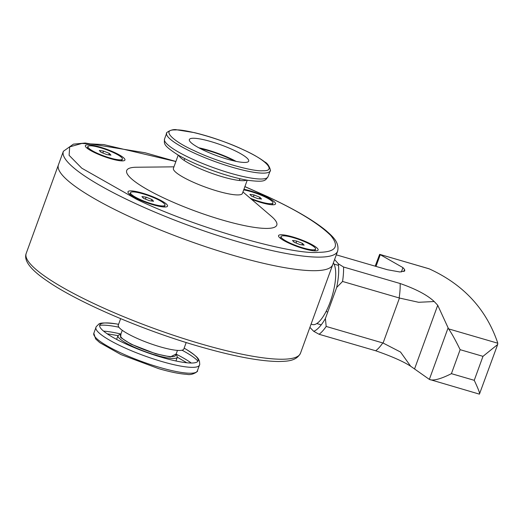 <?xml version="1.0" encoding="UTF-8"?>
<svg xmlns="http://www.w3.org/2000/svg" width="524" height="524" viewBox="0 0 524 524"><rect width="100%" height="100%" fill="white"/><g stroke="black" fill="none" stroke-linecap="round" stroke-linejoin="round"><path stroke-width="0.79" d="M232.99 255.28A145.941 26.816 -160 0 1 58.426 164.863A145.941 26.816 20 0 0 186.393 239.979A145.941 26.816 20 0 0 332.707 264.699A145.941 26.816 -160 0 1 232.99 255.28M120.638 318.664L118.273 325.162A34.879 6.412 20 0 0 159.99 346.77A34.879 6.412 20 0 0 183.826 349.023L186.19 342.526M186.852 362.785L177.322 357.224M117.985 335.622L107.112 333.762M184.134 348.165A52.354 9.622 -160 0 1 186.446 349.501A52.354 9.622 -160 0 1 162.329 357.506A52.354 9.622 -160 0 1 105.717 332.779A52.354 9.622 -160 0 1 116.007 323.852A52.354 9.622 -160 0 1 118.588 324.31M177.466 350.386L175.645 355.39A29.37 5.397 -160 0 1 155.576 353.497A29.37 5.397 -160 0 1 120.448 335.301L122.269 330.297M311.073 324.133L312.481 324.539A33.045 10.912 -73.7 0 0 330.205 301.988A33.045 10.912 -73.7 0 0 333.349 262.93M242.946 191.961L271.353 216.301A79.858 14.672 -160 0 1 226.244 221.135A79.858 14.672 -160 0 1 129.376 176.732A79.858 14.672 -160 0 1 136.535 167.235L173.942 166.842M175.874 161.53L103.713 144.578L81.875 143.452L69.705 146.871L69.096 155.314L81.777 168.191L136.371 199.166C191.666 226.303 291.252 255.332 318.697 252.319C335.812 252.142 339.801 246.503 330.664 235.407C318.474 223.414 297.285 210.438 267.109 196.48L244.878 186.649M99.757 146.982A21.058 3.871 -160 0 1 119.027 154.744A21.058 3.871 -160 0 1 124.345 160.58A21.058 3.871 -160 0 1 103.831 156.46A21.058 3.871 -160 0 1 85.464 146.432A21.058 3.871 -160 0 1 99.757 146.982M243.922 189.282A21.058 3.871 -160 0 1 250.321 190.874A21.058 3.871 -160 0 1 269.598 198.635A21.058 3.871 -160 0 1 274.91 204.471A21.058 3.871 -160 0 1 251.415 199.218M292.929 236.979A21.058 3.871 -160 0 1 312.199 244.747A21.058 3.871 -160 0 1 317.518 250.577A21.058 3.871 -160 0 1 297.003 246.463A21.058 3.871 -160 0 1 278.644 236.429A21.058 3.871 -160 0 1 292.929 236.979M142.358 193.094A21.058 3.871 -160 0 1 161.628 200.856A21.058 3.871 -160 0 1 166.946 206.692A21.058 3.871 -160 0 1 146.432 202.572A21.058 3.871 -160 0 1 128.072 192.537A21.058 3.871 -160 0 1 142.358 193.094M247.23 180.197L242.409 193.428A36.713 6.747 -160 0 1 191.044 181.212A36.713 6.747 -160 0 1 174.636 171.171A36.713 6.747 -160 0 1 173.411 168.309L178.226 155.078M246.66 180.099A36.713 6.747 -160 0 1 210.786 172.966A36.713 6.747 -160 0 1 178.723 155.366M210.923 141.585A31.578 5.803 -160 0 1 248.69 161.143A31.578 5.803 -160 0 1 217.034 155.798A31.578 5.803 -160 0 1 189.347 139.548A31.578 5.803 -160 0 1 210.923 141.585M243.483 149.844C222.792 139.692 185.522 128.825 175.252 129.959C161.215 129.33 171.754 140.74 194.561 150.847C215.253 160.999 252.516 171.865 262.786 170.739C276.823 171.368 266.284 159.951 243.483 149.844M236.134 161.379A31.578 5.803 20 0 0 207.838 150.06A31.578 5.803 20 0 0 198.819 147.794M200.443 148.652A29.37 5.397 -160 0 1 208.401 150.676A29.37 5.397 -160 0 1 234.339 160.992M176.739 154.194A52.354 9.622 20 0 0 177.571 154.698A52.354 9.622 20 0 0 248.022 180.328A52.354 9.622 20 0 0 248.933 180.472M304.13 245.16L299.957 244.59L294.147 242.252L292.516 240.49L296.695 241.06L302.499 243.398L304.13 245.16M303.036 247.918A18.36 3.373 20 0 0 315.579 249.103A18.36 3.373 20 0 0 299.479 239.658A18.36 3.373 20 0 0 281.074 236.547A18.36 3.373 20 0 0 303.036 247.918M313.85 250.819A18.36 3.373 20 0 0 314.688 250.603A18.36 3.373 20 0 0 315.206 250.118L315.579 249.103M281.074 236.547L280.707 237.562A18.36 3.373 20 0 0 280.792 238.269A18.36 3.373 20 0 0 281.296 238.97M296.695 241.06L295.988 242.992M301.968 244.865L302.499 243.398M261.528 199.054L257.349 198.478L251.546 196.14L249.915 194.378L254.094 194.948L259.897 197.286L261.528 199.054M250.203 198.177A18.36 3.373 20 0 0 260.428 201.812A18.36 3.373 20 0 0 272.971 202.991A18.36 3.373 20 0 0 262.989 196.009A18.36 3.373 20 0 0 243.686 189.93M271.249 204.707A18.36 3.373 20 0 0 272.08 204.491A18.36 3.373 20 0 0 272.604 204.013L272.971 202.991M254.094 194.948L253.387 196.886M259.36 198.753L259.897 197.286M149.386 200.699L143.583 198.36L141.952 196.598L146.124 197.168L151.934 199.506L153.565 201.268L149.386 200.699M131.118 194.083A18.36 3.373 20 0 0 149.556 203.129A18.36 3.373 20 0 0 165.008 205.212A18.36 3.373 20 0 0 148.908 195.766A18.36 3.373 20 0 0 130.509 192.655A18.36 3.373 20 0 0 131.118 194.083M163.278 206.928A18.36 3.373 20 0 0 164.117 206.711A18.36 3.373 20 0 0 164.634 206.233L165.008 205.212M130.509 192.655L130.135 193.67A18.36 3.373 20 0 0 130.221 194.378A18.36 3.373 20 0 0 130.725 195.079M146.124 197.168L145.423 199.1M151.934 199.506L151.397 200.974M109.326 153.394L110.957 155.163L106.785 154.587L100.975 152.255L99.344 150.486L103.523 151.063L109.326 153.394L108.796 154.862M109.857 157.921A18.36 3.373 20 0 0 122.4 159.106A18.36 3.373 20 0 0 106.307 149.654A18.36 3.373 20 0 0 87.901 146.543A18.36 3.373 20 0 0 109.857 157.921M120.677 160.816A18.36 3.373 20 0 0 121.516 160.599A18.36 3.373 20 0 0 122.033 160.121L122.4 159.106M87.901 146.543L87.534 147.565A18.36 3.373 20 0 0 87.619 148.266A18.36 3.373 20 0 0 88.124 148.967M102.815 152.995L103.523 151.063M334.581 259.544A984.563 325.05 106.3 0 1 338.321 263.775L343.561 267.024L400.153 283.523C416.049 289.091 427.401 295.097 434.213 301.536L437.73 305.263L448.59 328.882C451.583 333.113 455.435 340.043 460.138 349.678L482.977 356.34L497.662 344.51L497.728 342.971C486.318 309.199 463.498 284.499 429.261 268.871L379.645 254.343L402.943 267.62L404.594 269.487L404.757 270.941L399.904 271.982L387.426 269.742L336.297 254.841M448.046 328.037L429.353 379.396L410.665 366.23L400.526 352.036L383.083 343.037L326.183 326.445L325.391 318.52L336.703 287.44L342.558 281.454L399.157 297.953A44.055 14.548 -73.7 0 0 400.153 283.523M383.083 343.037L399.458 298.038L418.617 302.289L434.213 301.536M343.561 267.024A44.055 14.548 106.3 0 1 342.558 281.454M338.321 263.775A40.387 13.336 106.3 0 1 336.703 287.44M338.504 265.38L334.011 264.07M403.873 271.537L404.594 269.487M375.99 266.415L380.267 254.677M375.171 266.172L379.645 254.343M497.662 344.51L479.427 394.146L429.353 379.396M410.665 366.23C403.303 361.475 391.644 356.32 375.675 350.766L319.083 334.273L313.732 331.325A984.563 325.05 106.3 0 1 309.9 327.362M316.824 323.55L321.245 324.834M482.977 356.34L474.246 380.319C478.615 389.587 480.292 394.172 479.29 394.081M430.08 379.736C434.245 380.751 441.352 378.728 451.413 373.664L460.138 349.678M326.072 311.525L327.755 312.016M319.083 334.273A44.055 14.548 -73.7 0 0 326.183 326.445M325.391 318.52A40.387 13.336 106.3 0 1 313.732 331.325M200.764 343.823A145.941 26.816 20 0 0 300.481 353.241C296.145 361.481 286.464 361.226 278.702 361.508C259.681 361.298 233.042 356.235 198.793 346.331C142.43 330.087 77.349 302.073 47.055 280.884C30.497 269.67 23.541 260.513 26.2 253.406A145.941 26.816 20 0 0 200.764 343.823M159.696 367.416A55.072 10.12 -160 0 1 93.822 333.297L95.643 338.936L99.717 342.604L120.985 354.597L158.713 368.667C170.405 372.053 179.811 373.94 186.93 374.319C192.76 375.846 199.153 370.409 197.325 370.966A55.072 10.12 -160 0 1 159.696 367.416M103.569 331.122A55.072 10.12 -160 0 1 120.212 333.873M176.745 354.453A55.072 10.12 -160 0 1 191.26 363.034M197.325 370.966L199.467 365.09A55.072 10.12 -160 0 1 161.837 361.534A55.072 10.12 -160 0 1 95.964 327.415L93.829 333.29M99.632 325.391A55.072 10.12 -160 0 1 118.896 327.231M182.018 350.202A55.072 10.12 -160 0 1 197.961 361.18M176.221 353.805L177.348 357.165A31.578 5.803 -160 0 1 155.772 355.128A31.578 5.803 -160 0 1 118.005 335.563L116.61 339.388M176.156 353.988L170.352 356.896L155.857 353.805L131 344.163L120.644 337.522L120.952 333.899M26.2 253.406L63.365 151.298A145.941 26.816 20 0 0 191.332 226.414A145.941 26.816 20 0 0 337.646 251.134C339.631 242.127 332.164 236.088 326.229 230.763C313.693 220.421 294.095 209.011 267.423 196.546L244.898 186.583M166.652 133.207A55.072 10.12 20 0 0 214.945 161.549A55.072 10.12 20 0 0 270.155 170.876C271.249 172.507 269.598 164.084 264.666 161.877C259.865 158.183 252.856 154.18 243.64 149.877C227.259 142.377 210.858 136.633 194.443 132.644L177.053 129.854C171.217 128.328 164.831 133.764 166.652 133.207L164.51 139.083A55.072 10.12 20 0 0 212.803 167.425A55.072 10.12 20 0 0 268.013 176.752L270.155 170.876M428.992 268.753L379.782 254.409M448.59 328.882L497.8 343.22M414.615 368.772L437.73 305.263M401.364 271.969L402.943 267.62M474.246 380.319L451.413 373.664M375.675 350.766A44.055 14.548 -73.7 0 0 382.775 342.938M337.646 251.134L300.481 353.241M177.348 357.165L175.953 360.99M95.964 327.415C95.604 327.336 96.468 326.321 98.578 324.382C99.403 322.699 105.2 322.522 115.961 323.845M199.467 365.09C199.801 365.261 199.782 363.925 199.415 361.082C198.164 358.868 199.258 357.735 186.446 349.501M118.005 335.563L121.024 333.709M63.365 151.298L73.412 144.146L85.209 143.032L145.128 152.759L175.9 161.471M239.311 180.472L239.946 178.723M184.107 160.383L184.749 158.628M177.531 154.672C162.584 144.952 164.353 143.779 164.51 139.083M248.022 180.328C265.701 182.49 265.118 180.466 268.013 176.752M314.151 250.839L314.688 250.603M281.047 238.793L280.792 238.269M271.543 204.733L272.08 204.491M163.58 206.954L164.117 206.711M130.483 194.902L130.221 194.378M120.978 160.842L121.516 160.599M87.875 148.796L87.619 148.266"/></g></svg>
